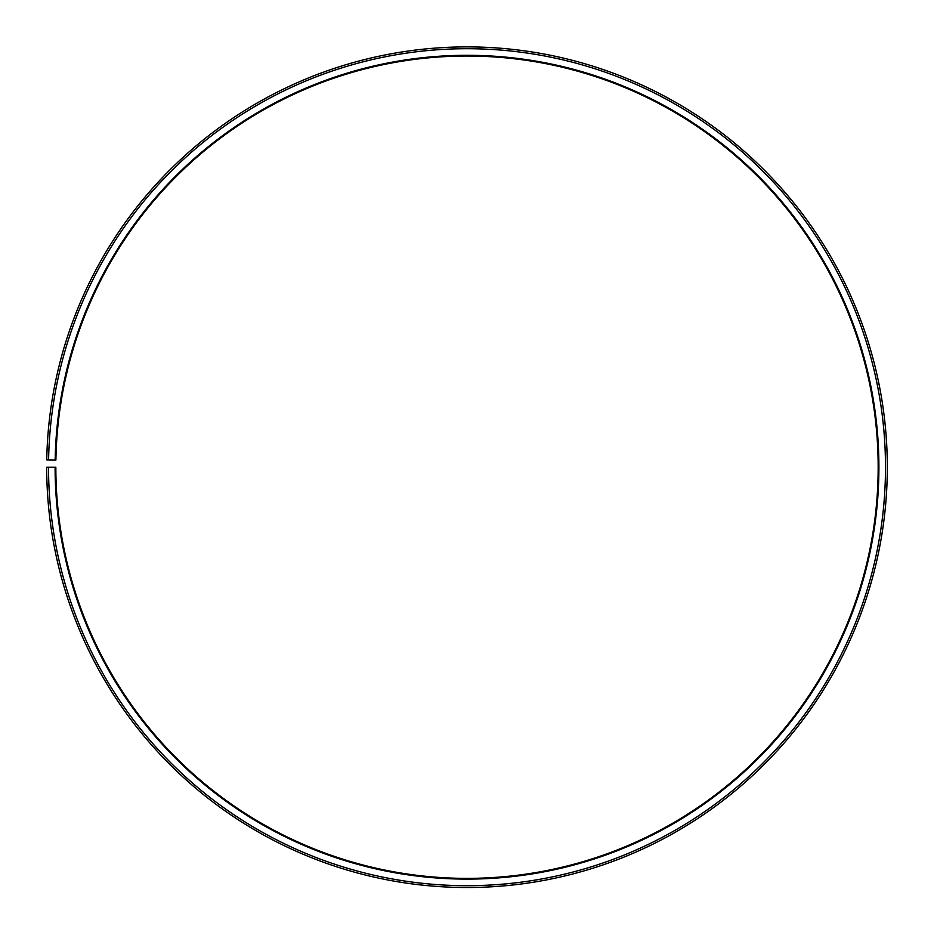 <?xml version="1.0" encoding="UTF-8"?>
<svg xmlns="http://www.w3.org/2000/svg" width="934" height="934" viewBox="0 0 934 934"><rect width="100%" height="100%" fill="white"/><g stroke="black" fill="none" stroke-linecap="round" stroke-linejoin="round"><path stroke-width="1.4" d="M55.9 460.03A411.17 411.17 0 0 1 676.718 113.539A411.17 411.17 0 0 1 670.519 824.477A411.17 411.17 0 0 1 55.842 467.21L55.106 467.21A411.906 411.906 0 0 0 670.881 825.119A411.906 411.906 0 0 0 677.092 112.909A411.906 411.906 0 0 0 55.164 460.018L55.9 460.03M48.533 467.21A418.479 418.479 0 0 0 674.138 830.828A418.479 418.479 0 0 0 680.454 107.247A418.479 418.479 0 0 0 48.591 459.902L46.758 459.867A420.312 420.312 0 0 1 681.388 105.682A420.312 420.312 0 0 1 675.037 832.416A420.312 420.312 0 0 1 46.7 467.21L55.106 467.21M48.591 459.902L55.164 460.018"/></g></svg>
